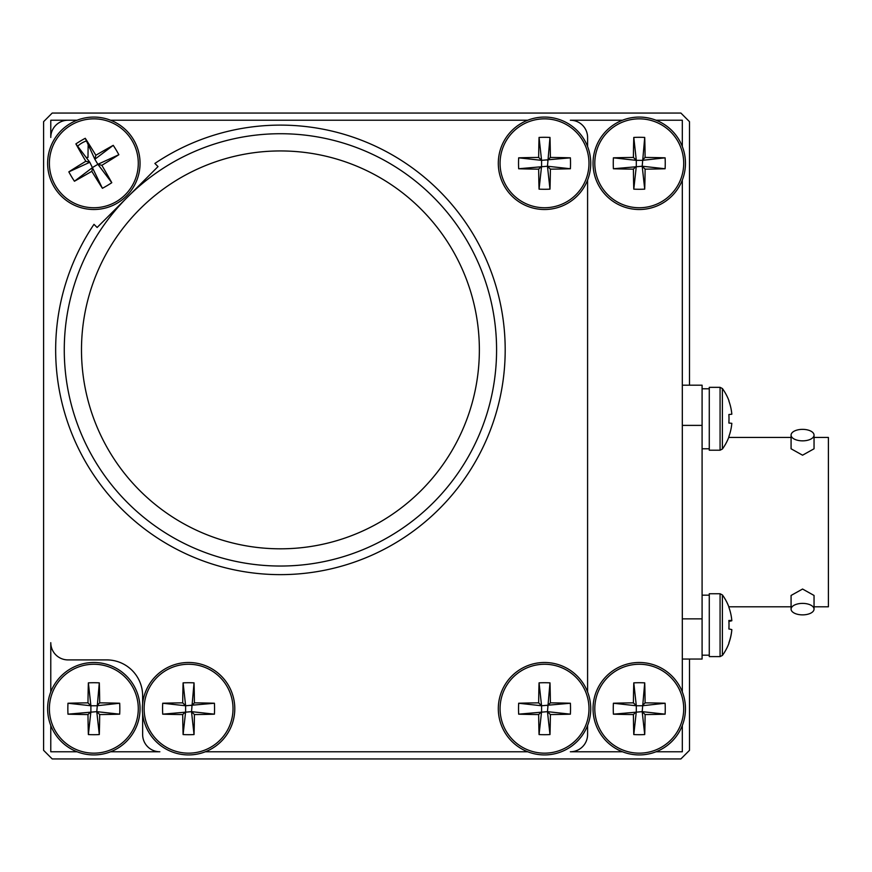 <?xml version="1.0" encoding="UTF-8"?>
<svg xmlns="http://www.w3.org/2000/svg" width="872" height="872" viewBox="0 0 872 872"><rect width="100%" height="100%" fill="white"/><g stroke="black" fill="none" stroke-linecap="round" stroke-linejoin="round"><path stroke-width="1.31" d="M689.49 385.195L689.49 121.666L680.879 113.055L52.211 113.055L43.6 121.666L43.6 750.334L52.211 758.945L680.879 758.945L689.49 750.334L689.49 659.047M656.049 751.773L682.318 751.773L682.318 725.504M682.318 691.921L682.318 180.079M682.318 146.496L682.318 120.227L656.049 120.227M622.466 120.227L570.364 120.227A17.222 17.222 0 0 1 587.586 137.46L587.586 146.496M527.734 120.227L110.624 120.227L527.734 120.227M77.041 120.227L50.772 120.227L50.772 137.46A17.222 17.222 0 0 1 68.005 120.227L77.041 120.227M142.637 703.562L142.637 695.791A35.883 35.883 0 0 0 106.755 659.908L68.005 659.908A17.222 17.222 0 0 1 50.772 642.686L50.772 691.921M50.772 725.504L50.772 751.773L77.041 751.773M110.624 751.773L159.859 751.773A17.222 17.222 0 0 1 142.637 734.54L142.637 713.852M205.356 751.773L527.734 751.773L205.356 751.773M587.586 725.504L587.586 734.54A17.222 17.222 0 0 1 570.364 751.773L622.466 751.773M814.045 437.439L828.4 437.439L828.4 606.803L814.045 606.803M791.078 606.803L728.839 606.803M791.078 437.439L728.73 437.439M802.567 429.362A11.478 5.744 180 0 1 814.045 435.106A11.478 5.744 180 0 1 802.567 440.851A11.478 5.744 180 0 1 791.078 435.106A11.478 5.744 180 0 1 802.567 429.362M814.045 435.106L814.045 448.786L802.567 455.195L791.078 448.786L791.078 435.106M802.567 603.391A11.478 5.744 0 0 1 814.045 609.125A11.478 5.744 0 0 1 802.567 614.869A11.478 5.744 0 0 1 791.078 609.125A11.478 5.744 0 0 1 802.567 603.391M791.078 609.125L791.078 595.456L802.567 589.036L814.045 595.456L814.045 609.125M682.318 385.195L702.091 385.195L702.091 659.047L682.318 659.047M728.916 621.355A51.437 1.254 174.2 0 0 731.826 620.733A51.437 51.165 76.4 0 0 731.804 620.515A51.437 51.165 103.6 0 0 728.861 607.261A48.81 0.937 -38.8 0 1 729.003 607.239A51.437 51.437 0 0 0 722.398 594.922L722.398 655.428A51.437 51.437 0 0 0 729.003 643.111A48.81 0.937 -141.2 0 0 728.861 642.882A51.437 51.165 103.6 0 0 731.826 629.617A51.437 1.254 5.8 0 0 728.861 628.985A48.81 38.03 -88.3 0 0 728.861 620.483A51.437 1.254 174.2 0 1 731.826 620.515L728.883 620.82M720.076 593.745L709.274 593.745L709.274 656.605L720.076 656.605L722.398 655.428L720.076 656.605L720.076 593.745L722.398 594.922M728.916 642.947A51.437 51.165 76.4 0 0 731.826 629.835L731.804 629.835A51.437 51.176 90 0 0 731.826 629.726L731.826 629.726M729.003 625.169A48.81 38.03 -91.7 0 1 728.916 628.995M728.894 621.028L731.826 620.733M729.003 400.848L729.003 400.848A51.437 51.437 0 0 0 722.398 388.531L720.076 387.342L720.076 450.214L709.274 450.214L709.274 387.342L720.076 387.342L722.398 388.531L722.398 449.026A51.437 51.437 0 0 0 729.003 436.709L729.003 436.709M728.861 400.957A51.437 51.176 90 0 1 731.826 414.222L728.861 414.527A48.81 38.052 -90 0 1 728.861 423.029L731.826 423.323A51.437 51.176 90 0 1 728.861 436.589M731.826 414.222L728.861 414.527M728.861 423.029L731.826 423.323M594.802 708.707A44.45 44.45 0 0 0 639.252 753.157A44.45 44.45 0 0 0 683.703 708.707A44.45 44.45 0 0 0 639.252 664.257A44.45 44.45 0 0 0 594.802 708.707M633.41 714.549A75.319 6.627 0 0 1 613.398 714.168L642.195 711.65L644.713 734.573A71.384 44.723 180 0 1 639.252 734.704A71.384 44.723 180 0 1 633.791 734.573L636.309 711.65L633.41 714.549A75.319 6.627 90 0 0 633.791 734.573M613.398 714.168A71.384 44.723 -90 0 1 613.398 703.246L636.309 705.764L633.41 702.865A75.319 6.627 180 0 0 613.398 703.246M644.713 734.573A75.319 6.627 -90 0 0 645.095 714.549A75.319 6.627 0 0 0 665.118 714.168A71.384 44.723 90 0 0 665.118 703.246L642.195 705.764L645.095 702.865A75.319 6.627 -90 0 0 644.713 682.852A71.384 44.723 0 0 0 639.252 682.722A71.384 44.723 0 0 0 633.791 682.852A75.319 6.627 90 0 0 633.41 702.865M685.468 708.707A46.216 46.216 0 0 0 639.252 662.491A46.216 46.216 0 0 0 593.036 708.707A46.216 46.216 0 0 0 639.252 754.923A46.216 46.216 0 0 0 685.468 708.707A46.216 46.216 0 0 1 639.252 754.923A46.216 46.216 0 0 1 593.036 708.707M645.095 714.549L642.195 711.65L665.118 714.168M644.713 682.852L642.195 711.65M633.791 682.852L636.309 705.764L642.195 705.764M665.118 703.246A75.319 6.627 180 0 0 645.095 702.865M636.309 711.65L636.309 705.764M49.388 708.707A44.45 44.45 0 0 0 93.838 753.157A44.45 44.45 0 0 0 138.288 708.707A44.45 44.45 0 0 0 93.838 664.257A44.45 44.45 0 0 0 49.388 708.707M87.996 714.549A75.319 6.627 0 0 1 67.972 714.168L96.781 711.65L99.299 734.573A71.384 44.723 180 0 1 93.838 734.704A71.384 44.723 180 0 1 88.377 734.573L90.895 711.65L87.996 714.549A75.319 6.627 90 0 0 88.377 734.573M67.972 714.168A71.384 44.723 -90 0 1 67.972 703.246L90.895 705.764L87.996 702.865A75.319 6.627 180 0 0 67.972 703.246M99.299 734.573A75.319 6.627 -90 0 0 99.681 714.549A75.319 6.627 0 0 0 119.693 714.168A71.384 44.723 90 0 0 119.693 703.246L96.781 705.764L99.681 702.865A75.319 6.627 -90 0 0 99.299 682.852A71.384 44.723 0 0 0 93.838 682.722A71.384 44.723 0 0 0 88.377 682.852A75.319 6.627 90 0 0 87.996 702.865M140.054 708.707A46.216 46.216 0 0 0 93.838 662.491A46.216 46.216 0 0 0 47.622 708.707A46.216 46.216 0 0 0 93.838 754.923A46.216 46.216 0 0 0 140.054 708.707A46.216 46.216 0 0 1 93.838 754.923A46.216 46.216 0 0 1 47.622 708.707M99.681 714.549L96.781 711.65L119.693 714.168M99.299 682.852L96.781 711.65M88.377 682.852L90.895 705.764L96.781 705.764M119.693 703.246A75.319 6.627 180 0 0 99.681 702.865M90.895 711.65L90.895 705.764M594.802 163.293A44.45 44.45 0 0 0 639.252 207.743A44.45 44.45 0 0 0 683.703 163.293A44.45 44.45 0 0 0 639.252 118.843A44.45 44.45 0 0 0 594.802 163.293M633.41 169.135A75.319 6.627 0 0 1 613.398 168.754L642.195 166.236L644.713 189.148A71.384 44.723 180 0 1 639.252 189.279A71.384 44.723 180 0 1 633.791 189.148L636.309 166.236L633.41 169.135A75.319 6.627 90 0 0 633.791 189.148M613.398 168.754A71.384 44.723 -90 0 1 613.398 157.832L636.309 160.35L633.41 157.451A75.319 6.627 180 0 0 613.398 157.832M644.713 189.148A75.319 6.627 -90 0 0 645.095 169.135A75.319 6.627 0 0 0 665.118 168.754A71.384 44.723 90 0 0 665.118 157.832L642.195 160.35L645.095 157.451A75.319 6.627 -90 0 0 644.713 137.427A71.384 44.723 0 0 0 639.252 137.296A71.384 44.723 0 0 0 633.791 137.427A75.319 6.627 90 0 0 633.41 157.451M685.468 163.293A46.216 46.216 0 0 0 639.252 117.077A46.216 46.216 0 0 0 593.036 163.293A46.216 46.216 0 0 0 639.252 209.509A46.216 46.216 0 0 0 685.468 163.293A46.216 46.216 0 0 1 639.252 209.509A46.216 46.216 0 0 1 593.036 163.293M645.095 169.135L642.195 166.236L665.118 168.754M644.713 137.427L642.195 166.236M633.791 137.427L636.309 160.35L642.195 160.35M665.118 157.832A75.319 6.627 180 0 0 645.095 157.451M636.309 166.236L636.309 160.35M127.585 197.039L158.028 166.585L154.878 163.446A224.769 224.769 0 0 1 505.193 349.879A224.769 224.769 0 0 1 82.012 455.478A224.769 224.769 0 0 1 93.991 224.333L97.13 227.483L127.585 197.039M496.582 349.879C496.473 341.203 496.473 341.203 496.582 349.879M280.424 566.037A216.158 216.158 0 0 1 64.266 349.879A216.158 216.158 0 0 1 280.424 133.721A216.158 216.158 0 0 1 496.582 349.879A216.158 216.158 0 0 1 280.424 566.037A216.158 216.158 0 0 1 64.266 349.879A216.158 216.158 0 0 1 280.424 133.721M587.586 180.079L587.586 691.921M93.991 224.333L97.13 227.483M158.028 166.585L154.878 163.446M131.999 140.501A44.45 44.45 0 0 0 71.046 125.132A44.45 44.45 0 0 0 55.677 186.085A44.45 44.45 0 0 0 116.63 201.454A44.45 44.45 0 0 0 131.999 140.501M75.886 143.891L89.805 162.268L85.827 161.266A75.319 6.627 59.2 0 1 75.886 143.891A71.384 44.723 -30.8 0 1 80.507 140.981A71.384 44.723 -30.8 0 1 85.26 138.288L94.852 159.26L95.855 155.27A75.319 6.627 -120.8 0 0 85.26 138.288M85.827 161.266A75.319 6.627 149.2 0 0 68.834 171.86A71.384 44.723 -120.8 0 0 74.436 181.245L92.814 167.326L91.811 171.304A75.319 6.627 59.2 0 0 102.406 188.298A71.384 44.723 149.2 0 0 107.169 185.605A71.384 44.723 149.2 0 0 111.79 182.695A75.319 6.627 -120.8 0 0 101.85 165.309A75.319 6.627 -30.8 0 0 118.843 154.715A71.384 44.723 59.2 0 0 113.24 145.341A75.319 6.627 149.2 0 0 95.855 155.27M54.162 186.99A46.216 46.216 0 0 0 117.535 202.969A46.216 46.216 0 0 0 133.514 139.596A46.216 46.216 0 0 0 70.141 123.617A46.216 46.216 0 0 0 54.162 186.99A46.216 46.216 0 0 1 70.141 123.617A46.216 46.216 0 0 1 133.514 139.596M102.406 188.298L89.805 162.268L68.834 171.86M113.24 145.341L94.852 159.26L97.871 164.307L118.843 154.715M101.85 165.309L97.871 164.307L111.79 182.695M92.814 167.326L97.871 164.307M74.436 181.245A75.319 6.627 -30.8 0 0 91.811 171.304M86.47 140.937A23.544 23.544 0 0 0 77.641 146.213M544.52 664.257A44.45 44.45 0 0 0 500.07 708.707A44.45 44.45 0 0 0 544.52 753.157A44.45 44.45 0 0 0 588.982 708.707A44.45 44.45 0 0 0 544.52 664.257M518.535 708.707A71.384 44.723 -90 0 1 518.666 703.246L541.577 705.764L570.386 703.246A75.319 6.627 180 0 0 550.374 702.865A75.319 6.627 -90 0 0 549.981 682.852L547.463 711.65L550.374 714.549A75.319 6.627 -0 0 0 570.386 714.168L547.463 711.65L518.666 714.168A71.384 44.723 -90 0 1 518.535 708.707M549.981 682.852A71.384 44.723 0 0 0 539.06 682.852A75.319 6.627 90 0 0 538.678 702.865A75.319 6.627 180 0 0 518.666 703.246M570.386 703.246A71.384 44.723 90 0 1 570.517 708.707A71.384 44.723 90 0 1 570.386 714.168M544.52 754.923A46.216 46.216 0 0 0 590.736 708.707A46.216 46.216 0 0 0 544.52 662.491A46.216 46.216 0 0 0 498.304 708.707A46.216 46.216 0 0 0 544.52 754.923A46.216 46.216 0 0 1 498.304 708.707A46.216 46.216 0 0 1 544.52 662.491M550.374 702.865L547.463 705.764M539.06 682.852L541.577 705.764L538.678 702.865M541.577 705.764L541.577 711.65L538.678 714.549A75.319 6.627 90 0 0 539.06 734.573L541.577 711.65M518.666 714.168A75.319 6.627 -0 0 0 538.678 714.549M539.06 734.573A71.384 44.723 180 0 0 549.981 734.573L547.463 711.65M549.981 734.573A75.319 6.627 -90 0 0 550.374 714.549M188.57 664.257A44.45 44.45 0 0 0 144.12 708.707A44.45 44.45 0 0 0 188.57 753.157A44.45 44.45 0 0 0 233.02 708.707A44.45 44.45 0 0 0 188.57 664.257M162.574 708.707A71.384 44.723 -90 0 1 162.704 703.246L185.627 705.764L214.425 703.246A75.319 6.627 180 0 0 194.412 702.865A75.319 6.627 -90 0 0 194.031 682.852L191.513 711.65L194.412 714.549A75.319 6.627 -0 0 0 214.425 714.168L191.513 711.65L162.704 714.168A71.384 44.723 -90 0 1 162.574 708.707M194.031 682.852A71.384 44.723 0 0 0 183.109 682.852A75.319 6.627 90 0 0 182.717 702.865A75.319 6.627 180 0 0 162.704 703.246M214.425 703.246A71.384 44.723 90 0 1 214.556 708.707A71.384 44.723 90 0 1 214.425 714.168M188.57 754.923A46.216 46.216 0 0 0 234.786 708.707A46.216 46.216 0 0 0 188.57 662.491A46.216 46.216 0 0 0 142.354 708.707A46.216 46.216 0 0 0 188.57 754.923A46.216 46.216 0 0 1 142.354 708.707A46.216 46.216 0 0 1 188.57 662.491M194.412 702.865L191.513 705.764M183.109 682.852L185.627 705.764L182.717 702.865M185.627 705.764L185.627 711.65L182.717 714.549A75.319 6.627 90 0 0 183.109 734.573L185.627 711.65M162.704 714.168A75.319 6.627 -0 0 0 182.717 714.549M183.109 734.573A71.384 44.723 180 0 0 194.031 734.573L191.513 711.65M194.031 734.573A75.319 6.627 -90 0 0 194.412 714.549M544.52 118.843A44.45 44.45 0 0 0 500.07 163.293A44.45 44.45 0 0 0 544.52 207.743A44.45 44.45 0 0 0 588.982 163.293A44.45 44.45 0 0 0 544.52 118.843M518.535 163.293A71.384 44.723 -90 0 1 518.666 157.832L541.577 160.35L570.386 157.832A75.319 6.627 180 0 0 550.374 157.451A75.319 6.627 -90 0 0 549.981 137.427L547.463 166.236L550.374 169.135A75.319 6.627 -0 0 0 570.386 168.754L547.463 166.236L518.666 168.754A71.384 44.723 -90 0 1 518.535 163.293M549.981 137.427A71.384 44.723 0 0 0 539.06 137.427A75.319 6.627 90 0 0 538.678 157.451A75.319 6.627 180 0 0 518.666 157.832M570.386 157.832A71.384 44.723 90 0 1 570.517 163.293A71.384 44.723 90 0 1 570.386 168.754M544.52 209.509A46.216 46.216 0 0 0 590.736 163.293A46.216 46.216 0 0 0 544.52 117.077A46.216 46.216 0 0 0 498.304 163.293A46.216 46.216 0 0 0 544.52 209.509A46.216 46.216 0 0 1 498.304 163.293A46.216 46.216 0 0 1 544.52 117.077M550.374 157.451L547.463 160.35M539.06 137.427L541.577 160.35L538.678 157.451M541.577 160.35L541.577 166.236L538.678 169.135A75.319 6.627 90 0 0 539.06 189.148L541.577 166.236M518.666 168.754A75.319 6.627 -0 0 0 538.678 169.135M539.06 189.148A71.384 44.723 180 0 0 549.981 189.148L547.463 166.236M549.981 189.148A75.319 6.627 -90 0 0 550.374 169.135M88.181 144.654A75.319 6.627 90 0 0 87.996 157.451A75.319 6.627 180 0 0 86.154 157.461M682.318 618.858L702.091 618.858M702.091 425.383L682.318 425.383M280.424 548.815A198.936 198.936 0 0 1 81.488 349.879A198.936 198.936 0 0 1 280.424 150.943A198.936 198.936 0 0 1 479.36 349.879A198.936 198.936 0 0 1 280.424 548.815M702.091 655.177L709.274 655.177M702.091 595.173L709.274 595.173M702.091 448.775L709.274 448.775M702.091 388.781L709.274 388.781M720.076 450.214L722.398 449.026"/></g></svg>
